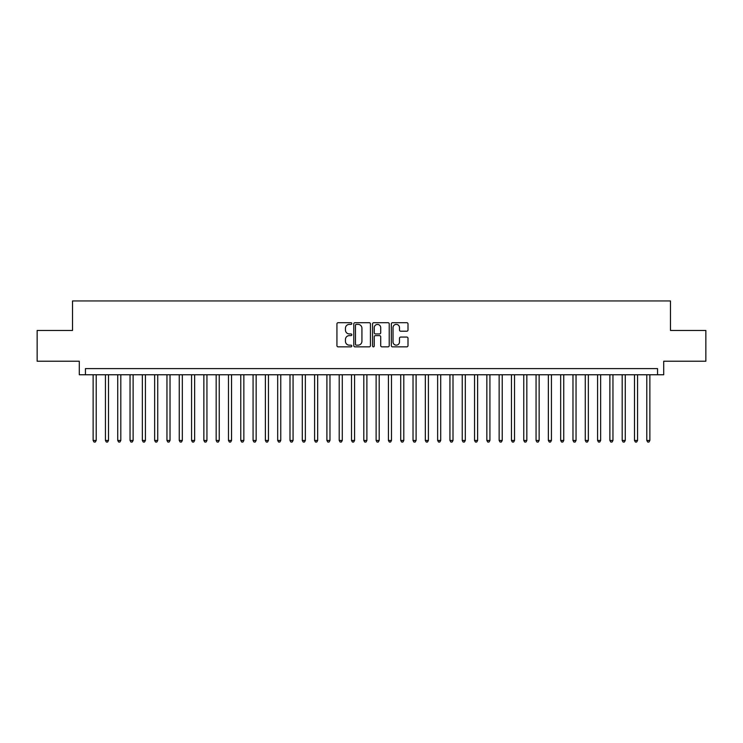 <?xml version="1.0" encoding="UTF-8"?>
<svg xmlns="http://www.w3.org/2000/svg" width="743" height="743" viewBox="0 0 743 743"><rect width="100%" height="100%" fill="white"/><g stroke="black" fill="none" stroke-linecap="round" stroke-linejoin="round"><path stroke-width="1.11" d="M351.81 323.539A0.845 0.845 0 0 0 350.965 322.694L338.139 322.694A1.207 1.207 0 0 0 336.932 323.902L336.932 345.644A1.207 1.207 0 0 0 338.139 346.851L350.965 346.851A0.845 0.845 0 0 0 351.81 346.006A0.845 0.845 0 0 0 350.965 345.161L349.312 345.161A3.864 3.864 0 0 1 345.449 341.297L345.449 339.486A3.864 3.864 0 0 1 349.312 335.622L350.965 335.622A0.845 0.845 0 0 0 351.81 334.777A0.845 0.845 0 0 0 350.965 333.932L349.312 333.932A3.864 3.864 0 0 1 345.449 330.068L345.449 328.248A3.864 3.864 0 0 1 349.312 324.385L350.965 324.385A0.845 0.845 0 0 0 351.81 323.539M406.792 331.211A1.207 1.207 0 0 0 408 330.003L408 323.902A1.207 1.207 0 0 0 406.792 322.694L392.545 322.694A1.207 1.207 0 0 0 391.338 323.902L391.338 345.644A1.207 1.207 0 0 0 392.545 346.851L406.792 346.851A1.207 1.207 0 0 0 408 345.644L408 338.279A1.207 1.207 0 0 0 406.792 337.071L400.7 337.071A1.207 1.207 0 0 0 399.493 338.279L399.493 341.929A3.232 3.232 0 0 1 396.26 345.161A3.232 3.232 0 0 1 393.028 341.929L393.028 327.617A3.232 3.232 0 0 1 396.26 324.385A3.232 3.232 0 0 1 399.493 327.617L399.493 330.003A1.207 1.207 0 0 0 400.7 331.211L406.792 331.211M657.555 374.76L663.713 374.76L663.713 361.228L705.85 361.228L705.85 330.468L670.474 330.468L670.474 300.943L72.526 300.943L72.526 330.468L37.15 330.468L37.15 361.228L79.287 361.228L79.287 374.76L657.555 374.76L657.555 368.612L85.445 368.612L85.445 374.76M370.441 323.902A1.207 1.207 0 0 0 369.234 322.694L354.987 322.694A1.207 1.207 0 0 0 353.779 323.902L353.779 345.644A1.207 1.207 0 0 0 354.987 346.851L369.234 346.851A1.207 1.207 0 0 0 370.441 345.644L370.441 323.902M373.766 322.694L388.013 322.694A1.207 1.207 0 0 1 389.221 323.902L389.221 345.644A1.207 1.207 0 0 1 388.013 346.851L381.921 346.851A1.207 1.207 0 0 1 380.713 345.644L380.713 336.83A1.207 1.207 0 0 0 379.497 335.622L375.456 335.622A1.207 1.207 0 0 0 374.249 336.83L374.249 346.006A0.845 0.845 0 0 1 373.404 346.851A0.845 0.845 0 0 1 372.559 346.006L372.559 323.902A1.207 1.207 0 0 1 373.766 322.694M356.315 324.385A0.845 0.845 0 0 0 355.47 325.23L355.47 344.315A0.845 0.845 0 0 0 356.315 345.161L358.061 345.161A3.864 3.864 0 0 0 361.925 341.297L361.925 328.248A3.864 3.864 0 0 0 358.061 324.385L356.315 324.385M380.713 327.682A3.232 3.232 0 0 0 377.481 324.45A3.232 3.232 0 0 0 374.249 327.682L374.249 332.725A1.207 1.207 0 0 0 375.456 333.932L379.497 333.932A1.207 1.207 0 0 0 380.713 332.725L380.713 327.682M93.135 374.76L93.135 440.46L96.209 440.46L96.209 374.76M96.209 440.46L95.28 442.057L94.055 442.057L93.135 440.46M105.432 374.76L105.432 440.46L108.515 440.46L108.515 374.76M108.515 440.46L107.586 442.057L106.36 442.057L105.432 440.46M117.738 374.76L117.738 440.46L120.812 440.46L120.812 374.76M120.812 440.46L119.892 442.057L118.657 442.057L117.738 440.46M130.044 374.76L130.044 440.46L133.118 440.46L133.118 374.76M133.118 440.46L132.198 442.057L130.963 442.057L130.044 440.46M142.35 374.76L142.35 440.46L145.424 440.46L145.424 374.76M145.424 440.46L144.495 442.057L143.269 442.057L142.35 440.46M154.646 374.76L154.646 440.46L157.73 440.46L157.73 374.76M157.73 440.46L156.801 442.057L155.575 442.057L154.646 440.46M166.952 374.76L166.952 440.46L170.026 440.46L170.026 374.76M170.026 440.46L169.107 442.057L167.872 442.057L166.952 440.46M179.258 374.76L179.258 440.46L182.332 440.46L182.332 374.76M182.332 440.46L181.413 442.057L180.177 442.057L179.258 440.46M191.564 374.76L191.564 440.46L194.638 440.46L194.638 374.76M194.638 440.46L193.709 442.057L192.483 442.057L191.564 440.46M203.861 374.76L203.861 440.46L206.944 440.46L206.944 374.76M206.944 440.46L206.015 442.057L204.789 442.057L203.861 440.46M216.167 374.76L216.167 440.46L219.241 440.46L219.241 374.76M219.241 440.46L218.321 442.057L217.086 442.057L216.167 440.46M228.472 374.76L228.472 440.46L231.547 440.46L231.547 374.76M231.547 440.46L230.627 442.057L229.392 442.057L228.472 440.46M240.778 374.76L240.778 440.46L243.853 440.46L243.853 374.76M243.853 440.46L242.924 442.057L241.698 442.057L240.778 440.46M253.075 374.76L253.075 440.46L256.149 440.46L256.149 374.76M256.149 440.46L255.23 442.057L254.004 442.057L253.075 440.46M265.381 374.76L265.381 440.46L268.455 440.46L268.455 374.76M268.455 440.46L267.536 442.057L266.3 442.057L265.381 440.46M277.687 374.76L277.687 440.46L280.761 440.46L280.761 374.76M280.761 440.46L279.842 442.057L278.606 442.057L277.687 440.46M289.993 374.76L289.993 440.46L293.067 440.46L293.067 374.76M293.067 440.46L292.138 442.057L290.912 442.057L289.993 440.46M302.29 374.76L302.29 440.46L305.364 440.46L305.364 374.76M305.364 440.46L304.444 442.057L303.218 442.057L302.29 440.46M314.595 374.76L314.595 440.46L317.67 440.46L317.67 374.76M317.67 440.46L316.75 442.057L315.515 442.057L314.595 440.46M326.901 374.76L326.901 440.46L329.976 440.46L329.976 374.76M329.976 440.46L329.056 442.057L327.821 442.057L326.901 440.46M339.207 374.76L339.207 440.46L342.282 440.46L342.282 374.76M342.282 440.46L341.353 442.057L340.127 442.057L339.207 440.46M351.504 374.76L351.504 440.46L354.578 440.46L354.578 374.76M354.578 440.46L353.659 442.057L352.433 442.057L351.504 440.46M363.81 374.76L363.81 440.46L366.884 440.46L366.884 374.76M366.884 440.46L365.965 442.057L364.729 442.057L363.81 440.46M376.116 374.76L376.116 440.46L379.19 440.46L379.19 374.76M379.19 440.46L378.271 442.057L377.035 442.057L376.116 440.46M388.422 374.76L388.422 440.46L391.496 440.46L391.496 374.76M391.496 440.46L390.567 442.057L389.341 442.057L388.422 440.46M400.718 374.76L400.718 440.46L403.793 440.46L403.793 374.76M403.793 440.46L402.873 442.057L401.647 442.057L400.718 440.46M413.024 374.76L413.024 440.46L416.099 440.46L416.099 374.76M416.099 440.46L415.179 442.057L413.944 442.057L413.024 440.46M425.33 374.76L425.33 440.46L428.405 440.46L428.405 374.76M428.405 440.46L427.485 442.057L426.25 442.057L425.33 440.46M437.636 374.76L437.636 440.46L440.71 440.46L440.71 374.76M440.71 440.46L439.782 442.057L438.556 442.057L437.636 440.46M449.933 374.76L449.933 440.46L453.007 440.46L453.007 374.76M453.007 440.46L452.088 442.057L450.862 442.057L449.933 440.46M462.239 374.76L462.239 440.46L465.313 440.46L465.313 374.76M465.313 440.46L464.394 442.057L463.158 442.057L462.239 440.46M474.545 374.76L474.545 440.46L477.619 440.46L477.619 374.76M477.619 440.46L476.7 442.057L475.464 442.057L474.545 440.46M486.851 374.76L486.851 440.46L489.925 440.46L489.925 374.76M489.925 440.46L488.996 442.057L487.77 442.057L486.851 440.46M499.147 374.76L499.147 440.46L502.222 440.46L502.222 374.76M502.222 440.46L501.302 442.057L500.076 442.057L499.147 440.46M511.453 374.76L511.453 440.46L514.528 440.46L514.528 374.76M514.528 440.46L513.608 442.057L512.373 442.057L511.453 440.46M523.759 374.76L523.759 440.46L526.833 440.46L526.833 374.76M526.833 440.46L525.914 442.057L524.679 442.057L523.759 440.46M536.056 374.76L536.056 440.46L539.139 440.46L539.139 374.76M539.139 440.46L538.211 442.057L536.985 442.057L536.056 440.46M548.362 374.76L548.362 440.46L551.436 440.46L551.436 374.76M551.436 440.46L550.517 442.057L549.291 442.057L548.362 440.46M560.668 374.76L560.668 440.46L563.742 440.46L563.742 374.76M563.742 440.46L562.822 442.057L561.587 442.057L560.668 440.46M572.974 374.76L572.974 440.46L576.048 440.46L576.048 374.76M576.048 440.46L575.128 442.057L573.893 442.057L572.974 440.46M585.27 374.76L585.27 440.46L588.354 440.46L588.354 374.76M588.354 440.46L587.425 442.057L586.199 442.057L585.27 440.46M597.576 374.76L597.576 440.46L600.65 440.46L600.65 374.76M600.65 440.46L599.731 442.057L598.505 442.057L597.576 440.46M609.882 374.76L609.882 440.46L612.956 440.46L612.956 374.76M612.956 440.46L612.037 442.057L610.802 442.057L609.882 440.46M622.188 374.76L622.188 440.46L625.262 440.46L625.262 374.76M625.262 440.46L624.343 442.057L623.108 442.057L622.188 440.46M634.485 374.76L634.485 440.46L637.568 440.46L637.568 374.76M637.568 440.46L636.64 442.057L635.414 442.057L634.485 440.46M646.791 374.76L646.791 440.46L649.865 440.46L649.865 374.76M649.865 440.46L648.945 442.057L647.72 442.057L646.791 440.46"/></g></svg>
